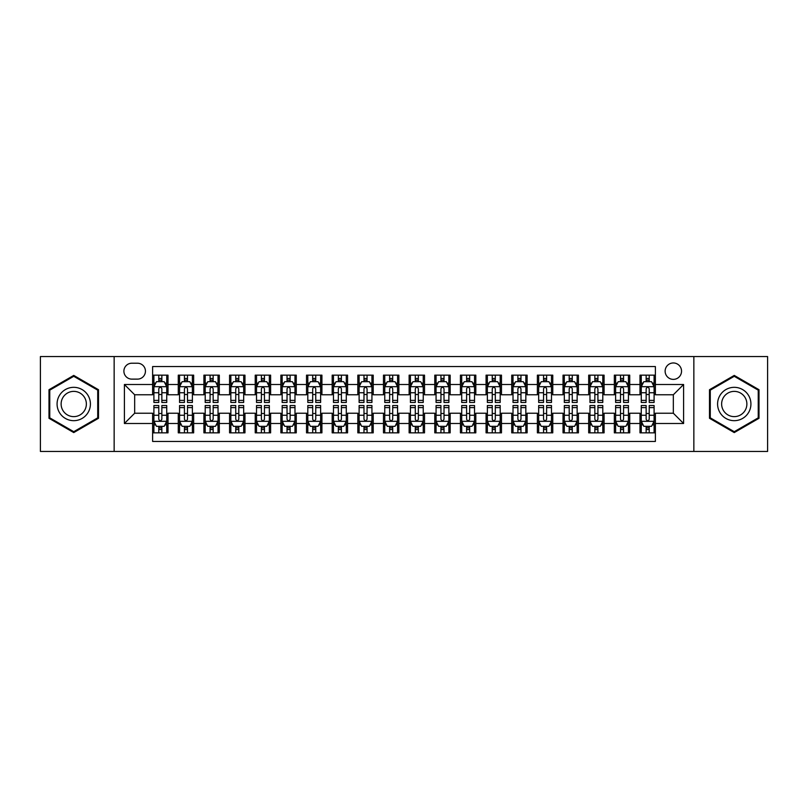 <?xml version="1.0" encoding="UTF-8"?>
<svg xmlns="http://www.w3.org/2000/svg" width="808" height="808" viewBox="0 0 808 808"><rect width="100%" height="100%" fill="white"/><g stroke="black" fill="none" stroke-linecap="round" stroke-linejoin="round"><path stroke-width="1.21" d="M673.337 362.964A8.211 8.211 0 0 0 665.125 371.165A8.211 8.211 0 0 0 673.337 379.376A8.211 8.211 0 0 0 681.538 371.165A8.211 8.211 0 0 0 673.337 362.964M693.85 451.45L767.6 451.45L767.6 356.55L693.85 356.55L693.85 451.45L114.15 451.45L114.15 356.55L40.4 356.55L40.4 451.45L114.15 451.45M655.379 375.144L639.986 375.144L639.986 384.507L629.725 384.507L629.725 394.769L639.986 394.769L639.986 384.507M629.725 384.507L629.725 375.144L614.332 375.144L614.332 384.507L604.081 384.507L604.081 394.769L614.332 394.769L614.332 384.507M604.081 384.507L604.081 375.144L588.689 375.144L588.689 384.507L578.427 384.507L578.427 394.769L588.689 394.769L588.689 384.507M578.427 384.507L578.427 375.144L563.035 375.144L563.035 384.507L552.773 384.507L552.773 394.769L563.035 394.769L563.035 384.507M552.773 384.507L552.773 375.144L537.381 375.144L537.381 384.507L527.119 384.507L527.119 394.769L537.381 394.769L537.381 384.507M527.119 384.507L527.119 375.144L511.737 375.144L511.737 384.507L501.475 384.507L501.475 394.769L511.737 394.769L511.737 384.507M501.475 384.507L501.475 375.144L486.083 375.144L486.083 384.507L475.821 384.507L475.821 394.769L486.083 394.769L486.083 384.507M475.821 384.507L475.821 375.144L460.429 375.144L460.429 384.507L450.167 384.507L450.167 394.769L460.429 394.769L460.429 384.507M450.167 384.507L450.167 375.144L434.785 375.144L434.785 384.507L424.523 384.507L424.523 394.769L434.785 394.769L434.785 384.507M424.523 384.507L424.523 375.144L409.131 375.144L409.131 384.507L398.869 384.507L398.869 394.769L409.131 394.769L409.131 384.507M398.869 384.507L398.869 375.144L383.477 375.144L383.477 384.507L373.215 384.507L373.215 394.769L383.477 394.769L383.477 384.507M373.215 384.507L373.215 375.144L357.833 375.144L357.833 384.507L347.571 384.507L347.571 394.769L357.833 394.769L357.833 384.507M347.571 384.507L347.571 375.144L332.179 375.144L332.179 384.507L321.917 384.507L321.917 394.769L332.179 394.769L332.179 384.507M321.917 384.507L321.917 375.144L306.525 375.144L306.525 384.507L296.263 384.507L296.263 394.769L306.525 394.769L306.525 384.507M296.263 384.507L296.263 375.144L280.881 375.144L280.881 384.507L270.619 384.507L270.619 394.769L280.881 394.769L280.881 384.507M270.619 384.507L270.619 375.144L255.227 375.144L255.227 384.507L244.965 384.507L244.965 394.769L255.227 394.769L255.227 384.507M244.965 384.507L244.965 375.144L229.573 375.144L229.573 384.507L219.311 384.507L219.311 394.769L229.573 394.769L229.573 384.507M219.311 384.507L219.311 375.144L203.919 375.144L203.919 384.507L193.667 384.507L193.667 394.769L203.919 394.769L203.919 384.507M193.667 384.507L193.667 375.144L178.275 375.144L178.275 394.769L168.013 394.769L168.013 375.144L152.621 375.144M152.621 432.856L168.013 432.856L168.013 413.231L178.275 413.231L178.275 432.856L193.667 432.856L193.667 413.231L203.919 413.231L203.919 423.493L193.667 423.493M203.919 423.493L203.919 432.856L219.311 432.856L219.311 413.231L229.573 413.231L229.573 423.493L219.311 423.493M229.573 423.493L229.573 432.856L244.965 432.856L244.965 413.231L255.227 413.231L255.227 423.493L244.965 423.493M255.227 423.493L255.227 432.856L270.619 432.856L270.619 413.231L280.881 413.231L280.881 423.493L270.619 423.493M280.881 423.493L280.881 432.856L296.263 432.856L296.263 413.231L306.525 413.231L306.525 423.493L296.263 423.493M306.525 423.493L306.525 432.856L321.917 432.856L321.917 413.231L332.179 413.231L332.179 423.493L321.917 423.493M332.179 423.493L332.179 432.856L347.571 432.856L347.571 413.231L357.833 413.231L357.833 423.493L347.571 423.493M357.833 423.493L357.833 432.856L373.215 432.856L373.215 413.231L383.477 413.231L383.477 423.493L373.215 423.493M383.477 423.493L383.477 432.856L398.869 432.856L398.869 413.231L409.131 413.231L409.131 423.493L398.869 423.493M409.131 423.493L409.131 432.856L424.523 432.856L424.523 413.231L434.785 413.231L434.785 423.493L424.523 423.493M434.785 423.493L434.785 432.856L450.167 432.856L450.167 413.231L460.429 413.231L460.429 423.493L450.167 423.493M460.429 423.493L460.429 432.856L475.821 432.856L475.821 413.231L486.083 413.231L486.083 423.493L475.821 423.493M486.083 423.493L486.083 432.856L501.475 432.856L501.475 413.231L511.737 413.231L511.737 423.493L501.475 423.493M511.737 423.493L511.737 432.856L527.119 432.856L527.119 413.231L537.381 413.231L537.381 423.493L527.119 423.493M537.381 423.493L537.381 432.856L552.773 432.856L552.773 413.231L563.035 413.231L563.035 423.493L552.773 423.493M563.035 423.493L563.035 432.856L578.427 432.856L578.427 413.231L588.689 413.231L588.689 423.493L578.427 423.493M588.689 423.493L588.689 432.856L604.081 432.856L604.081 413.231L614.332 413.231L614.332 423.493L604.081 423.493M614.332 423.493L614.332 432.856L629.725 432.856L629.725 413.231L639.986 413.231L639.986 423.493L629.725 423.493M131.845 379.124L137.491 379.124A7.949 7.949 0 0 0 145.44 371.165A7.949 7.949 0 0 0 137.491 363.216L131.845 363.216A7.949 7.949 0 0 0 123.897 371.165A7.949 7.949 0 0 0 131.845 379.124M693.85 356.55L114.15 356.55M655.379 384.507L655.379 366.549L152.621 366.549L152.621 394.769L134.663 394.769L134.663 413.231L152.621 413.231L152.621 441.451L655.379 441.451L655.379 413.231L673.337 413.231L673.337 394.769L655.379 394.769L655.379 384.507L683.598 384.507L683.598 423.493L655.379 423.493M152.621 423.493L124.402 423.493L124.402 384.507L152.621 384.507M639.986 423.493L639.986 432.856L655.379 432.856M152.621 381.558L153.904 381.558M158.782 381.558L161.852 381.558M166.731 381.558L168.013 381.558M152.621 394.506L153.904 394.506M158.782 394.506L161.852 394.506M166.731 394.506L168.013 394.506M152.621 413.494L153.904 413.494M158.782 413.494L161.852 413.494M166.731 413.494L168.013 413.494M152.621 426.442L153.904 426.442M158.782 426.442L161.852 426.442M166.731 426.442L168.013 426.442M178.275 394.506L179.558 394.506M184.426 394.506L187.507 394.506M192.385 394.506L193.667 394.506M178.275 381.558L179.558 381.558M184.426 381.558L187.507 381.558M192.385 381.558L193.667 381.558M178.275 413.494L179.558 413.494M184.426 413.494L187.507 413.494M192.385 413.494L193.667 413.494M178.275 426.442L179.558 426.442M184.426 426.442L187.507 426.442M192.385 426.442L193.667 426.442M203.919 413.494L205.202 413.494M210.08 413.494L213.161 413.494M218.029 413.494L219.311 413.494M203.919 426.442L205.202 426.442M210.08 426.442L213.161 426.442M218.029 426.442L219.311 426.442M203.919 381.558L205.202 381.558M210.08 381.558L213.161 381.558M218.029 381.558L219.311 381.558M203.919 394.506L205.202 394.506M210.08 394.506L213.161 394.506M218.029 394.506L219.311 394.506M229.573 413.494L230.856 413.494M235.734 413.494L238.804 413.494M243.683 413.494L244.965 413.494M229.573 426.442L230.856 426.442M235.734 426.442L238.804 426.442M243.683 426.442L244.965 426.442M229.573 381.558L230.856 381.558M235.734 381.558L238.804 381.558M243.683 381.558L244.965 381.558M229.573 394.506L230.856 394.506M235.734 394.506L238.804 394.506M243.683 394.506L244.965 394.506M255.227 413.494L256.51 413.494M261.378 413.494L264.458 413.494M269.337 413.494L270.619 413.494M255.227 426.442L256.51 426.442M261.378 426.442L264.458 426.442M269.337 426.442L270.619 426.442M255.227 381.558L256.51 381.558M261.378 381.558L264.458 381.558M269.337 381.558L270.619 381.558M255.227 394.506L256.51 394.506M261.378 394.506L264.458 394.506M269.337 394.506L270.619 394.506M280.881 413.494L282.164 413.494M287.032 413.494L290.112 413.494M294.981 413.494L296.263 413.494M280.881 426.442L282.164 426.442M287.032 426.442L290.112 426.442M294.981 426.442L296.263 426.442M280.881 381.558L282.164 381.558M287.032 381.558L290.112 381.558M294.981 381.558L296.263 381.558M280.881 394.506L282.164 394.506M287.032 394.506L290.112 394.506M294.981 394.506L296.263 394.506M306.525 413.494L307.808 413.494M312.686 413.494L315.756 413.494M320.635 413.494L321.917 413.494M306.525 426.442L307.808 426.442M312.686 426.442L315.756 426.442M320.635 426.442L321.917 426.442M306.525 381.558L307.808 381.558M312.686 381.558L315.756 381.558M320.635 381.558L321.917 381.558M306.525 394.506L307.808 394.506M312.686 394.506L315.756 394.506M320.635 394.506L321.917 394.506M332.179 413.494L333.462 413.494M338.33 413.494L341.41 413.494M346.289 413.494L347.571 413.494M332.179 426.442L333.462 426.442M338.33 426.442L341.41 426.442M346.289 426.442L347.571 426.442M332.179 381.558L333.462 381.558M338.33 381.558L341.41 381.558M346.289 381.558L347.571 381.558M332.179 394.506L333.462 394.506M338.33 394.506L341.41 394.506M346.289 394.506L347.571 394.506M357.833 413.494L359.116 413.494M363.984 413.494L367.064 413.494M371.933 413.494L373.215 413.494M357.833 426.442L359.116 426.442M363.984 426.442L367.064 426.442M371.933 426.442L373.215 426.442M357.833 381.558L359.116 381.558M363.984 381.558L367.064 381.558M371.933 381.558L373.215 381.558M357.833 394.506L359.116 394.506M363.984 394.506L367.064 394.506M371.933 394.506L373.215 394.506M383.477 413.494L384.76 413.494M389.638 413.494L392.718 413.494M397.587 413.494L398.869 413.494M383.477 426.442L384.76 426.442M389.638 426.442L392.718 426.442M397.587 426.442L398.869 426.442M383.477 381.558L384.76 381.558M389.638 381.558L392.718 381.558M397.587 381.558L398.869 381.558M383.477 394.506L384.76 394.506M389.638 394.506L392.718 394.506M397.587 394.506L398.869 394.506M409.131 413.494L410.413 413.494M415.282 413.494L418.362 413.494M423.24 413.494L424.523 413.494M409.131 426.442L410.413 426.442M415.282 426.442L418.362 426.442M423.24 426.442L424.523 426.442M409.131 381.558L410.413 381.558M415.282 381.558L418.362 381.558M423.24 381.558L424.523 381.558M409.131 394.506L410.413 394.506M415.282 394.506L418.362 394.506M423.24 394.506L424.523 394.506M434.785 413.494L436.067 413.494M440.936 413.494L444.016 413.494M448.884 413.494L450.167 413.494M434.785 426.442L436.067 426.442M440.936 426.442L444.016 426.442M448.884 426.442L450.167 426.442M434.785 381.558L436.067 381.558M440.936 381.558L444.016 381.558M448.884 381.558L450.167 381.558M434.785 394.506L436.067 394.506M440.936 394.506L444.016 394.506M448.884 394.506L450.167 394.506M460.429 413.494L461.711 413.494M466.59 413.494L469.67 413.494M474.538 413.494L475.821 413.494M460.429 426.442L461.711 426.442M466.59 426.442L469.67 426.442M474.538 426.442L475.821 426.442M460.429 381.558L461.711 381.558M466.59 381.558L469.67 381.558M474.538 381.558L475.821 381.558M460.429 394.506L461.711 394.506M466.59 394.506L469.67 394.506M474.538 394.506L475.821 394.506M486.083 413.494L487.365 413.494M492.244 413.494L495.314 413.494M500.192 413.494L501.475 413.494M486.083 426.442L487.365 426.442M492.244 426.442L495.314 426.442M500.192 426.442L501.475 426.442M486.083 381.558L487.365 381.558M492.244 381.558L495.314 381.558M500.192 381.558L501.475 381.558M486.083 394.506L487.365 394.506M492.244 394.506L495.314 394.506M500.192 394.506L501.475 394.506M511.737 413.494L513.019 413.494M517.888 413.494L520.968 413.494M525.836 413.494L527.119 413.494M511.737 426.442L513.019 426.442M517.888 426.442L520.968 426.442M525.836 426.442L527.119 426.442M511.737 381.558L513.019 381.558M517.888 381.558L520.968 381.558M525.836 381.558L527.119 381.558M511.737 394.506L513.019 394.506M517.888 394.506L520.968 394.506M525.836 394.506L527.119 394.506M537.381 413.494L538.663 413.494M543.542 413.494L546.622 413.494M551.49 413.494L552.773 413.494M537.381 426.442L538.663 426.442M543.542 426.442L546.622 426.442M551.49 426.442L552.773 426.442M537.381 381.558L538.663 381.558M543.542 381.558L546.622 381.558M551.49 381.558L552.773 381.558M537.381 394.506L538.663 394.506M543.542 394.506L546.622 394.506M551.49 394.506L552.773 394.506M563.035 413.494L564.317 413.494M569.196 413.494L572.266 413.494M577.144 413.494L578.427 413.494M563.035 426.442L564.317 426.442M569.196 426.442L572.266 426.442M577.144 426.442L578.427 426.442M563.035 381.558L564.317 381.558M569.196 381.558L572.266 381.558M577.144 381.558L578.427 381.558M563.035 394.506L564.317 394.506M569.196 394.506L572.266 394.506M577.144 394.506L578.427 394.506M588.689 413.494L589.971 413.494M594.84 413.494L597.92 413.494M602.798 413.494L604.081 413.494M588.689 426.442L589.971 426.442M594.84 426.442L597.92 426.442M602.798 426.442L604.081 426.442M588.689 381.558L589.971 381.558M594.84 381.558L597.92 381.558M602.798 381.558L604.081 381.558M588.689 394.506L589.971 394.506M594.84 394.506L597.92 394.506M602.798 394.506L604.081 394.506M614.332 413.494L615.615 413.494M620.494 413.494L623.574 413.494M628.442 413.494L629.725 413.494M614.332 426.442L615.615 426.442M620.494 426.442L623.574 426.442M628.442 426.442L629.725 426.442M614.332 381.558L615.615 381.558M620.494 381.558L623.574 381.558M628.442 381.558L629.725 381.558M614.332 394.506L615.615 394.506M620.494 394.506L623.574 394.506M628.442 394.506L629.725 394.506M639.986 413.494L641.269 413.494M646.148 413.494L649.218 413.494M654.096 413.494L655.379 413.494M639.986 426.442L641.269 426.442M646.148 426.442L649.218 426.442M654.096 426.442L655.379 426.442M639.986 381.558L641.269 381.558M646.148 381.558L649.218 381.558M654.096 381.558L655.379 381.558M639.986 394.506L641.269 394.506M646.148 394.506L649.218 394.506M654.096 394.506L655.379 394.506M134.663 394.769L124.402 384.507M134.663 413.231L124.402 423.493M683.598 384.507L673.337 394.769M683.598 423.493L673.337 413.231M73.75 432.583L98.495 418.291L98.495 389.709L73.75 375.417L48.995 389.709L48.995 418.291L73.75 432.583M759.005 389.709L734.25 375.417L709.505 389.709L709.505 418.291L734.25 432.583L759.005 418.291L759.005 389.709M161.852 378.477L158.782 378.477M166.731 400.374L161.852 400.374L161.852 402.465L166.731 402.465L166.731 386.81L164.165 381.679L156.469 381.679L153.904 386.81L153.904 402.465L158.782 402.465L158.782 400.374L153.904 400.374M153.904 386.81L153.904 375.144M166.731 386.81L166.731 375.144M158.782 381.679L158.782 375.144M161.852 375.144L161.852 381.679M161.852 400.374L161.852 388.739C160.832 386.759 159.802 386.759 158.782 388.739L158.782 400.374M158.782 429.523L161.852 429.523M153.904 407.626L158.782 407.626L158.782 405.535L153.904 405.535L153.904 421.19L156.469 426.321L164.165 426.321L166.731 421.19L166.731 405.535L161.852 405.535L161.852 407.626L166.731 407.626M166.731 421.19L166.731 432.856M153.904 421.19L153.904 432.856M161.852 426.321L161.852 432.856M158.782 432.856L158.782 426.321M158.782 407.626L158.782 419.261C159.802 421.241 160.832 421.241 161.852 419.261L161.852 407.626M73.75 387.325A16.675 16.675 0 0 0 57.075 404A16.675 16.675 0 0 0 73.75 420.675A16.675 16.675 0 0 0 90.415 404A16.675 16.675 0 0 0 73.75 387.325M73.75 391.375A12.625 12.625 0 0 0 61.125 404A12.625 12.625 0 0 0 73.75 416.625A12.625 12.625 0 0 0 86.365 404A12.625 12.625 0 0 0 73.75 391.375M97.728 417.847L73.75 431.694L49.763 417.847L49.763 390.153L73.75 376.306L97.728 390.153L97.728 417.847M719.817 395.668A16.675 16.675 0 0 0 725.917 418.443A16.675 16.675 0 0 0 748.693 412.332A16.675 16.675 0 0 0 742.592 389.557A16.675 16.675 0 0 0 719.817 395.668M723.322 397.688A12.625 12.625 0 0 0 727.937 414.928A12.625 12.625 0 0 0 745.188 410.312A12.625 12.625 0 0 0 740.562 393.072A12.625 12.625 0 0 0 723.322 397.688M758.237 390.153L758.237 417.847L734.25 431.694L710.272 417.847L710.272 390.153L734.25 376.306L758.237 390.153M187.507 378.477L184.426 378.477M192.385 400.374L187.507 400.374L187.507 402.465L192.385 402.465L192.385 386.81L189.819 381.679L182.123 381.679L179.558 386.81L179.558 402.465L184.426 402.465L184.426 400.374L179.558 400.374M179.558 386.81L179.558 375.144M192.385 386.81L192.385 375.144M184.426 381.679L184.426 375.144M187.507 375.144L187.507 381.679M187.507 400.374L187.507 388.739C186.486 386.759 185.456 386.759 184.426 388.739L184.426 400.374M213.161 378.477L210.08 378.477M218.029 400.374L213.161 400.374L213.161 402.465L218.029 402.465L218.029 386.81L215.463 381.679L207.767 381.679L205.202 386.81L205.202 402.465L210.08 402.465L210.08 400.374L205.202 400.374M205.202 386.81L205.202 375.144M218.029 386.81L218.029 375.144M210.08 381.679L210.08 375.144M213.161 375.144L213.161 381.679M213.161 400.374L213.161 388.739C212.13 386.759 211.11 386.759 210.08 388.739L210.08 400.374M238.804 378.477L235.734 378.477M243.683 400.374L238.804 400.374L238.804 402.465L243.683 402.465L243.683 386.81L241.117 381.679L233.421 381.679L230.856 386.81L230.856 402.465L235.734 402.465L235.734 400.374L230.856 400.374M230.856 386.81L230.856 375.144M243.683 386.81L243.683 375.144M235.734 381.679L235.734 375.144M238.804 375.144L238.804 381.679M238.804 400.374L238.804 388.739C237.784 386.759 236.754 386.759 235.734 388.739L235.734 400.374M264.458 378.477L261.378 378.477M269.337 400.374L264.458 400.374L264.458 402.465L269.337 402.465L269.337 386.81L266.771 381.679L259.075 381.679L256.51 386.81L256.51 402.465L261.378 402.465L261.378 400.374L256.51 400.374M256.51 386.81L256.51 375.144M269.337 386.81L269.337 375.144M261.378 381.679L261.378 375.144M264.458 375.144L264.458 381.679M264.458 400.374L264.458 388.739C263.438 386.759 262.408 386.759 261.378 388.739L261.378 400.374M184.426 429.523L187.507 429.523M179.558 407.626L184.426 407.626L184.426 405.535L179.558 405.535L179.558 421.19L182.123 426.321L189.819 426.321L192.385 421.19L192.385 405.535L187.507 405.535L187.507 407.626L192.385 407.626M192.385 421.19L192.385 432.856M179.558 421.19L179.558 432.856M187.507 426.321L187.507 432.856M184.426 432.856L184.426 426.321M184.426 407.626L184.426 419.261C185.456 421.241 186.476 421.241 187.507 419.261L187.507 407.626M210.08 429.523L213.161 429.523M205.202 407.626L210.08 407.626L210.08 405.535L205.202 405.535L205.202 421.19L207.767 426.321L215.463 426.321L218.029 421.19L218.029 405.535L213.161 405.535L213.161 407.626L218.029 407.626M218.029 421.19L218.029 432.856M205.202 421.19L205.202 432.856M213.161 426.321L213.161 432.856M210.08 432.856L210.08 426.321M210.08 407.626L210.08 419.261C211.1 421.241 212.13 421.241 213.161 419.261L213.161 407.626M235.734 429.523L238.804 429.523M230.856 407.626L235.734 407.626L235.734 405.535L230.856 405.535L230.856 421.19L233.421 426.321L241.117 426.321L243.683 421.19L243.683 405.535L238.804 405.535L238.804 407.626L243.683 407.626M243.683 421.19L243.683 432.856M230.856 421.19L230.856 432.856M238.804 426.321L238.804 432.856M235.734 432.856L235.734 426.321M235.734 407.626L235.734 419.261C236.754 421.241 237.784 421.241 238.804 419.261L238.804 407.626M261.378 429.523L264.458 429.523M256.51 407.626L261.378 407.626L261.378 405.535L256.51 405.535L256.51 421.19L259.075 426.321L266.771 426.321L269.337 421.19L269.337 405.535L264.458 405.535L264.458 407.626L269.337 407.626M269.337 421.19L269.337 432.856M256.51 421.19L256.51 432.856M264.458 426.321L264.458 432.856M261.378 432.856L261.378 426.321M261.378 407.626L261.378 419.261C262.408 421.241 263.428 421.241 264.458 419.261L264.458 407.626M290.112 378.477L287.032 378.477M294.981 400.374L290.112 400.374L290.112 402.465L294.981 402.465L294.981 386.81L292.415 381.679L284.719 381.679L282.164 386.81L282.164 402.465L287.032 402.465L287.032 400.374L282.164 400.374M282.164 386.81L282.164 375.144M294.981 386.81L294.981 375.144M287.032 381.679L287.032 375.144M290.112 375.144L290.112 381.679M290.112 400.374L290.112 388.739C289.082 386.759 288.062 386.759 287.032 388.739L287.032 400.374M287.032 429.523L290.112 429.523M282.164 407.626L287.032 407.626L287.032 405.535L282.164 405.535L282.164 421.19L284.719 426.321L292.415 426.321L294.981 421.19L294.981 405.535L290.112 405.535L290.112 407.626L294.981 407.626M294.981 421.19L294.981 432.856M282.164 421.19L282.164 432.856M290.112 426.321L290.112 432.856M287.032 432.856L287.032 426.321M287.032 407.626L287.032 419.261C288.052 421.241 289.082 421.241 290.112 419.261L290.112 407.626M315.756 378.477L312.686 378.477M320.635 400.374L315.756 400.374L315.756 402.465L320.635 402.465L320.635 386.81L318.069 381.679L310.373 381.679L307.808 386.81L307.808 402.465L312.686 402.465L312.686 400.374L307.808 400.374M307.808 386.81L307.808 375.144M320.635 386.81L320.635 375.144M312.686 381.679L312.686 375.144M315.756 375.144L315.756 381.679M315.756 400.374L315.756 388.739C314.736 386.759 313.706 386.759 312.686 388.739L312.686 400.374M312.686 429.523L315.756 429.523M307.808 407.626L312.686 407.626L312.686 405.535L307.808 405.535L307.808 421.19L310.373 426.321L318.069 426.321L320.635 421.19L320.635 405.535L315.756 405.535L315.756 407.626L320.635 407.626M320.635 421.19L320.635 432.856M307.808 421.19L307.808 432.856M315.756 426.321L315.756 432.856M312.686 432.856L312.686 426.321M312.686 407.626L312.686 419.261C313.706 421.241 314.736 421.241 315.756 419.261L315.756 407.626M341.41 378.477L338.33 378.477M346.289 400.374L341.41 400.374L341.41 402.465L346.289 402.465L346.289 386.81L343.723 381.679L336.027 381.679L333.462 386.81L333.462 402.465L338.33 402.465L338.33 400.374L333.462 400.374M333.462 386.81L333.462 375.144M346.289 386.81L346.289 375.144M338.33 381.679L338.33 375.144M341.41 375.144L341.41 381.679M341.41 400.374L341.41 388.739C340.39 386.759 339.36 386.759 338.33 388.739L338.33 400.374M338.33 429.523L341.41 429.523M333.462 407.626L338.33 407.626L338.33 405.535L333.462 405.535L333.462 421.19L336.027 426.321L343.723 426.321L346.289 421.19L346.289 405.535L341.41 405.535L341.41 407.626L346.289 407.626M346.289 421.19L346.289 432.856M333.462 421.19L333.462 432.856M341.41 426.321L341.41 432.856M338.33 432.856L338.33 426.321M338.33 407.626L338.33 419.261C339.36 421.241 340.38 421.241 341.41 419.261L341.41 407.626M367.064 378.477L363.984 378.477M371.933 400.374L367.064 400.374L367.064 402.465L371.933 402.465L371.933 386.81L369.367 381.679L361.681 381.679L359.116 386.81L359.116 402.465L363.984 402.465L363.984 400.374L359.116 400.374M359.116 386.81L359.116 375.144M371.933 386.81L371.933 375.144M363.984 381.679L363.984 375.144M367.064 375.144L367.064 381.679M367.064 400.374L367.064 388.739C366.034 386.759 365.014 386.759 363.984 388.739L363.984 400.374M363.984 429.523L367.064 429.523M359.116 407.626L363.984 407.626L363.984 405.535L359.116 405.535L359.116 421.19L361.681 426.321L369.367 426.321L371.933 421.19L371.933 405.535L367.064 405.535L367.064 407.626L371.933 407.626M371.933 421.19L371.933 432.856M359.116 421.19L359.116 432.856M367.064 426.321L367.064 432.856M363.984 432.856L363.984 426.321M363.984 407.626L363.984 419.261C365.014 421.241 366.034 421.241 367.064 419.261L367.064 407.626M392.718 378.477L389.638 378.477M397.587 400.374L392.718 400.374L392.718 402.465L397.587 402.465L397.587 386.81L395.021 381.679L387.325 381.679L384.76 386.81L384.76 402.465L389.638 402.465L389.638 400.374L384.76 400.374M384.76 386.81L384.76 375.144M397.587 386.81L397.587 375.144M389.638 381.679L389.638 375.144M392.718 375.144L392.718 381.679M392.718 400.374L392.718 388.739C391.688 386.759 390.668 386.759 389.638 388.739L389.638 400.374M389.638 429.523L392.718 429.523M384.76 407.626L389.638 407.626L389.638 405.535L384.76 405.535L384.76 421.19L387.325 426.321L395.021 426.321L397.587 421.19L397.587 405.535L392.718 405.535L392.718 407.626L397.587 407.626M397.587 421.19L397.587 432.856M384.76 421.19L384.76 432.856M392.718 426.321L392.718 432.856M389.638 432.856L389.638 426.321M389.638 407.626L389.638 419.261C390.658 421.241 391.688 421.241 392.718 419.261L392.718 407.626M418.362 378.477L415.282 378.477M423.24 400.374L418.362 400.374L418.362 402.465L423.24 402.465L423.24 386.81L420.675 381.679L412.979 381.679L410.413 386.81L410.413 402.465L415.282 402.465L415.282 400.374L410.413 400.374M410.413 386.81L410.413 375.144M423.24 386.81L423.24 375.144M415.282 381.679L415.282 375.144M418.362 375.144L418.362 381.679M418.362 400.374L418.362 388.739C417.342 386.759 416.312 386.759 415.282 388.739L415.282 400.374M415.282 429.523L418.362 429.523M410.413 407.626L415.282 407.626L415.282 405.535L410.413 405.535L410.413 421.19L412.979 426.321L420.675 426.321L423.24 421.19L423.24 405.535L418.362 405.535L418.362 407.626L423.24 407.626M423.24 421.19L423.24 432.856M410.413 421.19L410.413 432.856M418.362 426.321L418.362 432.856M415.282 432.856L415.282 426.321M415.282 407.626L415.282 419.261C416.312 421.241 417.332 421.241 418.362 419.261L418.362 407.626M444.016 378.477L440.936 378.477M448.884 400.374L444.016 400.374L444.016 402.465L448.884 402.465L448.884 386.81L446.319 381.679L438.633 381.679L436.067 386.81L436.067 402.465L440.936 402.465L440.936 400.374L436.067 400.374M436.067 386.81L436.067 375.144M448.884 386.81L448.884 375.144M440.936 381.679L440.936 375.144M444.016 375.144L444.016 381.679M444.016 400.374L444.016 388.739C442.986 386.759 441.966 386.759 440.936 388.739L440.936 400.374M440.936 429.523L444.016 429.523M436.067 407.626L440.936 407.626L440.936 405.535L436.067 405.535L436.067 421.19L438.633 426.321L446.319 426.321L448.884 421.19L448.884 405.535L444.016 405.535L444.016 407.626L448.884 407.626M448.884 421.19L448.884 432.856M436.067 421.19L436.067 432.856M444.016 426.321L444.016 432.856M440.936 432.856L440.936 426.321M440.936 407.626L440.936 419.261C441.966 421.241 442.986 421.241 444.016 419.261L444.016 407.626M469.67 378.477L466.59 378.477M474.538 400.374L469.67 400.374L469.67 402.465L474.538 402.465L474.538 386.81L471.973 381.679L464.277 381.679L461.711 386.81L461.711 402.465L466.59 402.465L466.59 400.374L461.711 400.374M461.711 386.81L461.711 375.144M474.538 386.81L474.538 375.144M466.59 381.679L466.59 375.144M469.67 375.144L469.67 381.679M469.67 400.374L469.67 388.739C468.64 386.759 467.62 386.759 466.59 388.739L466.59 400.374M466.59 429.523L469.67 429.523M461.711 407.626L466.59 407.626L466.59 405.535L461.711 405.535L461.711 421.19L464.277 426.321L471.973 426.321L474.538 421.19L474.538 405.535L469.67 405.535L469.67 407.626L474.538 407.626M474.538 421.19L474.538 432.856M461.711 421.19L461.711 432.856M469.67 426.321L469.67 432.856M466.59 432.856L466.59 426.321M466.59 407.626L466.59 419.261C467.61 421.241 468.64 421.241 469.67 419.261L469.67 407.626M492.244 429.523L495.314 429.523M487.365 407.626L492.244 407.626L492.244 405.535L487.365 405.535L487.365 421.19L489.931 426.321L497.627 426.321L500.192 421.19L500.192 405.535L495.314 405.535L495.314 407.626L500.192 407.626M500.192 421.19L500.192 432.856M487.365 421.19L487.365 432.856M495.314 426.321L495.314 432.856M492.244 432.856L492.244 426.321M492.244 407.626L492.244 419.261C493.264 421.241 494.294 421.241 495.314 419.261L495.314 407.626M517.888 429.523L520.968 429.523M513.019 407.626L517.888 407.626L517.888 405.535L513.019 405.535L513.019 421.19L515.585 426.321L523.281 426.321L525.836 421.19L525.836 405.535L520.968 405.535L520.968 407.626L525.836 407.626M525.836 421.19L525.836 432.856M513.019 421.19L513.019 432.856M520.968 426.321L520.968 432.856M517.888 432.856L517.888 426.321M517.888 407.626L517.888 419.261C518.918 421.241 519.938 421.241 520.968 419.261L520.968 407.626M495.314 378.477L492.244 378.477M500.192 400.374L495.314 400.374L495.314 402.465L500.192 402.465L500.192 386.81L497.627 381.679L489.931 381.679L487.365 386.81L487.365 402.465L492.244 402.465L492.244 400.374L487.365 400.374M487.365 386.81L487.365 375.144M500.192 386.81L500.192 375.144M492.244 381.679L492.244 375.144M495.314 375.144L495.314 381.679M495.314 400.374L495.314 388.739C494.294 386.759 493.264 386.759 492.244 388.739L492.244 400.374M520.968 378.477L517.888 378.477M525.836 400.374L520.968 400.374L520.968 402.465L525.836 402.465L525.836 386.81L523.281 381.679L515.585 381.679L513.019 386.81L513.019 402.465L517.888 402.465L517.888 400.374L513.019 400.374M513.019 386.81L513.019 375.144M525.836 386.81L525.836 375.144M517.888 381.679L517.888 375.144M520.968 375.144L520.968 381.679M520.968 400.374L520.968 388.739C519.948 386.759 518.918 386.759 517.888 388.739L517.888 400.374M546.622 378.477L543.542 378.477M551.49 400.374L546.622 400.374L546.622 402.465L551.49 402.465L551.49 386.81L548.925 381.679L541.229 381.679L538.663 386.81L538.663 402.465L543.542 402.465L543.542 400.374L538.663 400.374M538.663 386.81L538.663 375.144M551.49 386.81L551.49 375.144M543.542 381.679L543.542 375.144M546.622 375.144L546.622 381.679M546.622 400.374L546.622 388.739C545.592 386.759 544.572 386.759 543.542 388.739L543.542 400.374M543.542 429.523L546.622 429.523M538.663 407.626L543.542 407.626L543.542 405.535L538.663 405.535L538.663 421.19L541.229 426.321L548.925 426.321L551.49 421.19L551.49 405.535L546.622 405.535L546.622 407.626L551.49 407.626M551.49 421.19L551.49 432.856M538.663 421.19L538.663 432.856M546.622 426.321L546.622 432.856M543.542 432.856L543.542 426.321M543.542 407.626L543.542 419.261C544.562 421.241 545.592 421.241 546.622 419.261L546.622 407.626M572.266 378.477L569.196 378.477M577.144 400.374L572.266 400.374L572.266 402.465L577.144 402.465L577.144 386.81L574.579 381.679L566.883 381.679L564.317 386.81L564.317 402.465L569.196 402.465L569.196 400.374L564.317 400.374M564.317 386.81L564.317 375.144M577.144 386.81L577.144 375.144M569.196 381.679L569.196 375.144M572.266 375.144L572.266 381.679M572.266 400.374L572.266 388.739C571.246 386.759 570.216 386.759 569.196 388.739L569.196 400.374M569.196 429.523L572.266 429.523M564.317 407.626L569.196 407.626L569.196 405.535L564.317 405.535L564.317 421.19L566.883 426.321L574.579 426.321L577.144 421.19L577.144 405.535L572.266 405.535L572.266 407.626L577.144 407.626M577.144 421.19L577.144 432.856M564.317 421.19L564.317 432.856M572.266 426.321L572.266 432.856M569.196 432.856L569.196 426.321M569.196 407.626L569.196 419.261C570.216 421.241 571.246 421.241 572.266 419.261L572.266 407.626M597.92 378.477L594.84 378.477M602.798 400.374L597.92 400.374L597.92 402.465L602.798 402.465L602.798 386.81L600.233 381.679L592.537 381.679L589.971 386.81L589.971 402.465L594.84 402.465L594.84 400.374L589.971 400.374M589.971 386.81L589.971 375.144M602.798 386.81L602.798 375.144M594.84 381.679L594.84 375.144M597.92 375.144L597.92 381.679M597.92 400.374L597.92 388.739C596.9 386.759 595.87 386.759 594.84 388.739L594.84 400.374M594.84 429.523L597.92 429.523M589.971 407.626L594.84 407.626L594.84 405.535L589.971 405.535L589.971 421.19L592.537 426.321L600.233 426.321L602.798 421.19L602.798 405.535L597.92 405.535L597.92 407.626L602.798 407.626M602.798 421.19L602.798 432.856M589.971 421.19L589.971 432.856M597.92 426.321L597.92 432.856M594.84 432.856L594.84 426.321M594.84 407.626L594.84 419.261C595.87 421.241 596.89 421.241 597.92 419.261L597.92 407.626M623.574 378.477L620.494 378.477M628.442 400.374L623.574 400.374L623.574 402.465L628.442 402.465L628.442 386.81L625.877 381.679L618.181 381.679L615.615 386.81L615.615 402.465L620.494 402.465L620.494 400.374L615.615 400.374M615.615 386.81L615.615 375.144M628.442 386.81L628.442 375.144M620.494 381.679L620.494 375.144M623.574 375.144L623.574 381.679M623.574 400.374L623.574 388.739C622.544 386.759 621.524 386.759 620.494 388.739L620.494 400.374M620.494 429.523L623.574 429.523M615.615 407.626L620.494 407.626L620.494 405.535L615.615 405.535L615.615 421.19L618.181 426.321L625.877 426.321L628.442 421.19L628.442 405.535L623.574 405.535L623.574 407.626L628.442 407.626M628.442 421.19L628.442 432.856M615.615 421.19L615.615 432.856M623.574 426.321L623.574 432.856M620.494 432.856L620.494 426.321M620.494 407.626L620.494 419.261C621.514 421.241 622.544 421.241 623.574 419.261L623.574 407.626M649.218 378.477L646.148 378.477M654.096 400.374L649.218 400.374L649.218 402.465L654.096 402.465L654.096 386.81L651.531 381.679L643.835 381.679L641.269 386.81L641.269 402.465L646.148 402.465L646.148 400.374L641.269 400.374M641.269 386.81L641.269 375.144M654.096 386.81L654.096 375.144M646.148 381.679L646.148 375.144M649.218 375.144L649.218 381.679M649.218 400.374L649.218 388.739C648.198 386.759 647.168 386.759 646.148 388.739L646.148 400.374M646.148 429.523L649.218 429.523M641.269 407.626L646.148 407.626L646.148 405.535L641.269 405.535L641.269 421.19L643.835 426.321L651.531 426.321L654.096 421.19L654.096 405.535L649.218 405.535L649.218 407.626L654.096 407.626M654.096 421.19L654.096 432.856M641.269 421.19L641.269 432.856M649.218 426.321L649.218 432.856M646.148 432.856L646.148 426.321M646.148 407.626L646.148 419.261C647.168 421.241 648.198 421.241 649.218 419.261L649.218 407.626M178.275 423.493L168.013 423.493M178.275 384.507L168.013 384.507M166.67 386.689L153.964 386.689M153.904 383.093L155.762 383.093M164.872 383.093L166.731 383.093M158.782 392.759L153.904 392.759M166.731 392.759L161.852 392.759M161.852 380.114L158.782 380.114M153.964 421.311L166.67 421.311M166.731 424.907L164.872 424.907M155.762 424.907L153.904 424.907M161.852 415.241L166.731 415.241M153.904 415.241L158.782 415.241M158.782 427.886L161.852 427.886M192.314 386.689L179.618 386.689M179.558 383.093L181.416 383.093M190.526 383.093L192.385 383.093M184.426 392.759L179.558 392.759M192.385 392.759L187.507 392.759M187.507 380.114L184.426 380.114M217.968 386.689L205.272 386.689M205.202 383.093L207.07 383.093M216.17 383.093L218.029 383.093M210.08 392.759L205.202 392.759M218.029 392.759L213.161 392.759M213.161 380.114L210.08 380.114M243.622 386.689L230.916 386.689M230.856 383.093L232.714 383.093M241.824 383.093L243.683 383.093M235.734 392.759L230.856 392.759M243.683 392.759L238.804 392.759M238.804 380.114L235.734 380.114M269.266 386.689L256.57 386.689M256.51 383.093L258.368 383.093M267.478 383.093L269.337 383.093M261.378 392.759L256.51 392.759M269.337 392.759L264.458 392.759M264.458 380.114L261.378 380.114M179.618 421.311L192.314 421.311M192.385 424.907L190.526 424.907M181.416 424.907L179.558 424.907M187.507 415.241L192.385 415.241M179.558 415.241L184.426 415.241M184.426 427.886L187.507 427.886M205.272 421.311L217.968 421.311M218.029 424.907L216.17 424.907M207.07 424.907L205.202 424.907M213.161 415.241L218.029 415.241M205.202 415.241L210.08 415.241M210.08 427.886L213.161 427.886M230.916 421.311L243.622 421.311M243.683 424.907L241.824 424.907M232.714 424.907L230.856 424.907M238.804 415.241L243.683 415.241M230.856 415.241L235.734 415.241M235.734 427.886L238.804 427.886M256.57 421.311L269.266 421.311M269.337 424.907L267.478 424.907M258.368 424.907L256.51 424.907M264.458 415.241L269.337 415.241M256.51 415.241L261.378 415.241M261.378 427.886L264.458 427.886M294.92 386.689L282.224 386.689M282.164 383.093L284.022 383.093M293.122 383.093L294.981 383.093M287.032 392.759L282.164 392.759M294.981 392.759L290.112 392.759M290.112 380.114L287.032 380.114M282.224 421.311L294.92 421.311M294.981 424.907L293.122 424.907M284.022 424.907L282.164 424.907M290.112 415.241L294.981 415.241M282.164 415.241L287.032 415.241M287.032 427.886L290.112 427.886M320.574 386.689L307.878 386.689M307.808 383.093L309.666 383.093M318.776 383.093L320.635 383.093M312.686 392.759L307.808 392.759M320.635 392.759L315.756 392.759M315.756 380.114L312.686 380.114M307.878 421.311L320.574 421.311M320.635 424.907L318.776 424.907M309.666 424.907L307.808 424.907M315.756 415.241L320.635 415.241M307.808 415.241L312.686 415.241M312.686 427.886L315.756 427.886M346.218 386.689L333.522 386.689M333.462 383.093L335.32 383.093M344.43 383.093L346.289 383.093M338.33 392.759L333.462 392.759M346.289 392.759L341.41 392.759M341.41 380.114L338.33 380.114M333.522 421.311L346.218 421.311M346.289 424.907L344.43 424.907M335.32 424.907L333.462 424.907M341.41 415.241L346.289 415.241M333.462 415.241L338.33 415.241M338.33 427.886L341.41 427.886M371.872 386.689L359.176 386.689M359.116 383.093L360.974 383.093M370.074 383.093L371.933 383.093M363.984 392.759L359.116 392.759M371.933 392.759L367.064 392.759M367.064 380.114L363.984 380.114M359.176 421.311L371.872 421.311M371.933 424.907L370.074 424.907M360.974 424.907L359.116 424.907M367.064 415.241L371.933 415.241M359.116 415.241L363.984 415.241M363.984 427.886L367.064 427.886M397.526 386.689L384.83 386.689M384.76 383.093L386.618 383.093M395.728 383.093L397.587 383.093M389.638 392.759L384.76 392.759M397.587 392.759L392.718 392.759M392.718 380.114L389.638 380.114M384.83 421.311L397.526 421.311M397.587 424.907L395.728 424.907M386.618 424.907L384.76 424.907M392.718 415.241L397.587 415.241M384.76 415.241L389.638 415.241M389.638 427.886L392.718 427.886M423.17 386.689L410.474 386.689M410.413 383.093L412.272 383.093M421.382 383.093L423.24 383.093M415.282 392.759L410.413 392.759M423.24 392.759L418.362 392.759M418.362 380.114L415.282 380.114M410.474 421.311L423.17 421.311M423.24 424.907L421.382 424.907M412.272 424.907L410.413 424.907M418.362 415.241L423.24 415.241M410.413 415.241L415.282 415.241M415.282 427.886L418.362 427.886M448.824 386.689L436.128 386.689M436.067 383.093L437.926 383.093M447.026 383.093L448.884 383.093M440.936 392.759L436.067 392.759M448.884 392.759L444.016 392.759M444.016 380.114L440.936 380.114M436.128 421.311L448.824 421.311M448.884 424.907L447.026 424.907M437.926 424.907L436.067 424.907M444.016 415.241L448.884 415.241M436.067 415.241L440.936 415.241M440.936 427.886L444.016 427.886M474.478 386.689L461.782 386.689M461.711 383.093L463.57 383.093M472.68 383.093L474.538 383.093M466.59 392.759L461.711 392.759M474.538 392.759L469.67 392.759M469.67 380.114L466.59 380.114M461.782 421.311L474.478 421.311M474.538 424.907L472.68 424.907M463.57 424.907L461.711 424.907M469.67 415.241L474.538 415.241M461.711 415.241L466.59 415.241M466.59 427.886L469.67 427.886M487.426 421.311L500.122 421.311M500.192 424.907L498.334 424.907M489.224 424.907L487.365 424.907M495.314 415.241L500.192 415.241M487.365 415.241L492.244 415.241M492.244 427.886L495.314 427.886M513.08 421.311L525.776 421.311M525.836 424.907L523.978 424.907M514.878 424.907L513.019 424.907M520.968 415.241L525.836 415.241M513.019 415.241L517.888 415.241M517.888 427.886L520.968 427.886M500.122 386.689L487.426 386.689M487.365 383.093L489.224 383.093M498.334 383.093L500.192 383.093M492.244 392.759L487.365 392.759M500.192 392.759L495.314 392.759M495.314 380.114L492.244 380.114M525.776 386.689L513.08 386.689M513.019 383.093L514.878 383.093M523.978 383.093L525.836 383.093M517.888 392.759L513.019 392.759M525.836 392.759L520.968 392.759M520.968 380.114L517.888 380.114M551.43 386.689L538.734 386.689M538.663 383.093L540.522 383.093M549.632 383.093L551.49 383.093M543.542 392.759L538.663 392.759M551.49 392.759L546.622 392.759M546.622 380.114L543.542 380.114M538.734 421.311L551.43 421.311M551.49 424.907L549.632 424.907M540.522 424.907L538.663 424.907M546.622 415.241L551.49 415.241M538.663 415.241L543.542 415.241M543.542 427.886L546.622 427.886M577.084 386.689L564.378 386.689M564.317 383.093L566.176 383.093M575.286 383.093L577.144 383.093M569.196 392.759L564.317 392.759M577.144 392.759L572.266 392.759M572.266 380.114L569.196 380.114M564.378 421.311L577.084 421.311M577.144 424.907L575.286 424.907M566.176 424.907L564.317 424.907M572.266 415.241L577.144 415.241M564.317 415.241L569.196 415.241M569.196 427.886L572.266 427.886M602.728 386.689L590.032 386.689M589.971 383.093L591.83 383.093M600.93 383.093L602.798 383.093M594.84 392.759L589.971 392.759M602.798 392.759L597.92 392.759M597.92 380.114L594.84 380.114M590.032 421.311L602.728 421.311M602.798 424.907L600.93 424.907M591.83 424.907L589.971 424.907M597.92 415.241L602.798 415.241M589.971 415.241L594.84 415.241M594.84 427.886L597.92 427.886M628.382 386.689L615.686 386.689M615.615 383.093L617.474 383.093M626.584 383.093L628.442 383.093M620.494 392.759L615.615 392.759M628.442 392.759L623.574 392.759M623.574 380.114L620.494 380.114M615.686 421.311L628.382 421.311M628.442 424.907L626.584 424.907M617.474 424.907L615.615 424.907M623.574 415.241L628.442 415.241M615.615 415.241L620.494 415.241M620.494 427.886L623.574 427.886M654.036 386.689L641.33 386.689M641.269 383.093L643.128 383.093M652.238 383.093L654.096 383.093M646.148 392.759L641.269 392.759M654.096 392.759L649.218 392.759M649.218 380.114L646.148 380.114M641.33 421.311L654.036 421.311M654.096 424.907L652.238 424.907M643.128 424.907L641.269 424.907M649.218 415.241L654.096 415.241M641.269 415.241L646.148 415.241M646.148 427.886L649.218 427.886"/></g></svg>
